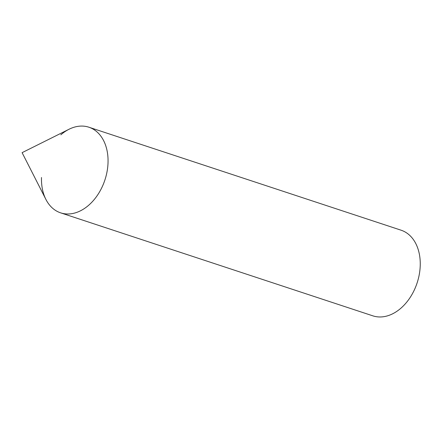 <?xml version="1.0" encoding="UTF-8"?>
<svg xmlns="http://www.w3.org/2000/svg" width="442" height="442" viewBox="0 0 442 442"><rect width="100%" height="100%" fill="white"/><g stroke="black" fill="none" stroke-linecap="round" stroke-linejoin="round"><path stroke-width="0.66" d="M79.604 126.163A45.09 31.747 -71.7 0 0 69.079 129.23L22.1 152.661L45.918 199.447A45.09 31.747 -71.7 0 0 69.919 213.9A45.09 31.747 -71.7 0 0 107.704 167.225A45.09 31.747 -71.7 0 0 79.604 126.163M60.83 134.81A45.09 31.747 108.3 0 1 88.886 127.213A45.09 31.747 108.3 0 1 107.704 167.225A45.09 31.747 108.3 0 1 60.637 212.851A45.09 31.747 108.3 0 1 41.493 177.496M88.886 127.213L401.082 230.199A45.09 31.747 108.3 0 1 419.9 270.211A45.09 31.747 108.3 0 1 372.833 315.837L60.637 212.851"/></g></svg>
